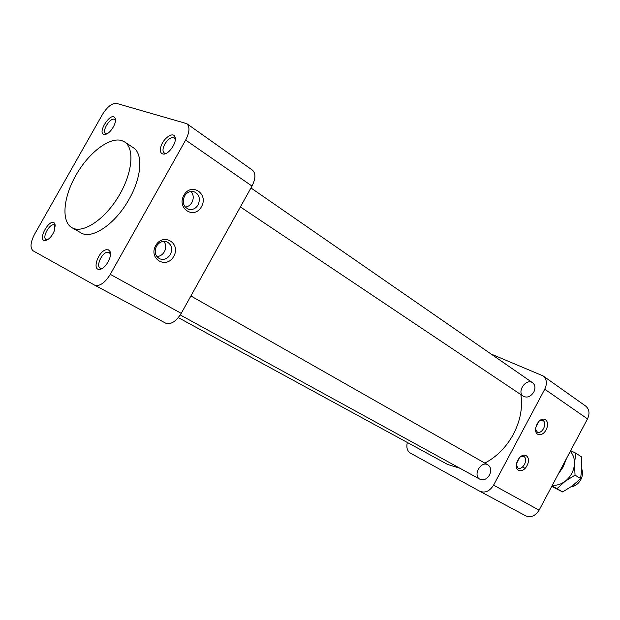 <?xml version="1.0" encoding="UTF-8"?>
<svg xmlns="http://www.w3.org/2000/svg" width="620" height="620" viewBox="0 0 620 620"><rect width="100%" height="100%" fill="white"/><g stroke="black" fill="none" stroke-linecap="round" stroke-linejoin="round"><path stroke-width="0.93" d="M407.348 442.486C406.162 447.439 407.177 450.98 410.386 453.104L479.81 491.265C485.088 493.288 489.684 491.249 493.59 485.142L544.755 389.221C547.351 383.54 546.801 379.107 543.105 375.922L491.009 353.981M533.82 392.049C535.634 388.074 535.246 384.981 532.65 382.78C526.132 377.828 516.351 392.034 523.357 396.273C527.256 398.079 530.743 396.668 533.82 392.049M489.521 475.005C491.505 470.51 490.955 467.116 487.886 464.837C480.895 460.428 472.518 475.602 479.942 479.245C483.6 480.678 486.793 479.26 489.521 475.005M493.59 485.142L539.113 510.175C535.393 515.972 530.929 517.855 525.714 515.825L479.888 491.304M539.113 510.175L587.504 418.887L544.755 389.221M537.091 424.049L537.842 422.809C543.027 415.043 550.405 420.531 546.445 429.032C542.717 437.635 533.572 436.077 535.913 427.103L537.091 424.049M517.793 460.28L518.739 458.754C524.163 451.05 531.456 456.87 527.163 465.318C523.102 473.874 513.988 471.75 516.77 462.76L517.793 460.28M543.105 375.922L585.66 406.054C589.341 409.192 589.953 413.47 587.504 418.887M516.321 465.07L518.072 468.193C520.382 468.929 522.528 467.666 524.52 464.388C526.233 460.582 526.016 457.917 523.869 456.39L520.405 456.878M535.579 429.242L537.447 432.272C539.679 432.9 541.725 431.652 543.608 428.529C545.368 424.561 545.104 421.817 542.833 420.314L539.447 420.91M558.039 474.471L563.192 466.907L566.525 458.459M519.335 457.986L516.561 463.543M538.361 422.104L535.788 427.637M178.32 317.634L447.601 464.427L459.854 468.232M484.825 463.101C496.729 456.839 506.253 447.214 513.383 434.232C520.343 420.771 522.838 407.557 520.862 394.599M175.297 139.678L174.212 137.911C171.283 136.834 168.16 138.872 164.827 144.034L163.448 147.234C162.665 150.055 162.928 151.977 164.238 152.993L166.261 153.342M33.154 250.844L94.542 285.091C99.549 286.642 104.796 283.061 110.29 274.358L185.651 140.05C189.65 132.215 190.022 126.751 186.783 123.659L116.63 103.416C112.019 103.029 107.283 106.733 102.416 114.514L34.588 234.221C30.395 242.428 29.923 247.969 33.154 250.844M186.783 123.659L252.449 170.151C255.866 173.321 255.711 178.63 251.991 186.078L185.651 140.05M110.29 274.358L181.226 313.363L251.991 186.078M181.226 313.363C176.026 321.586 170.841 324.849 165.68 323.16L94.612 285.13M115.475 120.606L114.684 119.52C110.802 116.459 101.308 131.145 105.633 133.525L106.927 133.819M106.051 134.199L104.703 134.447C95.875 134.292 111.484 110.151 115.15 118.296C117.141 122.086 111.019 132.788 106.051 134.199M163.889 241.327C166.114 244.466 166.284 247.922 164.401 251.712C162.579 254.743 160.069 256.37 156.875 256.587M170.384 254.487C172.856 248.643 171.632 244.396 166.726 241.754C162.572 240.63 159.146 242.126 156.472 246.233C154.039 251.937 155.163 256.145 159.844 258.865C164.106 260.175 167.625 258.711 170.384 254.487M191.03 191.394C193.618 194.672 193.913 198.361 191.921 202.476C190.317 205.181 188.116 206.731 185.31 207.126M198.106 204.848C200.679 198.323 199.144 193.874 193.502 191.502C189.798 190.921 186.814 192.448 184.535 196.067C181.993 202.446 183.427 206.879 188.844 209.351C192.665 210.079 195.75 208.583 198.106 204.848M110.468 254.13L109.112 252.356L107.136 252.201C101.587 253.123 95.829 266.298 100.169 268.197L102.308 268.375M71.951 227.71L80.956 232.833C91.876 239.956 115.568 223.874 129.138 199.121C141.755 177.119 143.274 153.605 133.215 147.622L124.566 141.918C135.005 148.42 132.393 174.003 118.172 197.028C104.098 220.139 82.483 234.065 71.951 227.71C60.993 221.518 63.318 197.005 76.175 174.817C88.885 152.551 109.817 136.54 121.915 140.632L124.566 141.918M54.669 229.981C52.251 236.057 49.112 239.591 45.252 240.583C36.2 241.072 50.662 215.938 54.893 223.82L54.669 229.981M106.183 249.728L108.446 249.86L109.949 251.387C112.708 256.153 105.222 269.219 99.657 269.344C91.729 270.56 98.255 251.131 106.183 249.728M160.898 146.669C163.099 138.392 173.213 131.308 174.98 136.904C177.351 141.887 169.051 154.434 163.618 154.093C160.626 153.799 159.72 151.327 160.898 146.669M55.358 226.106L54.475 225.052C50.336 222.278 41.556 237.53 46.113 239.599L47.484 239.801M183.853 195.261C191.286 181.924 208.948 193.688 201.485 206.677C194.331 219.875 176.375 208.576 183.853 195.261M155.69 245.597C163.168 232.19 181.28 243.249 173.778 256.316C166.586 269.591 148.165 258.99 155.69 245.597M570.919 486.948C575.143 486.274 578.445 483.84 580.832 479.647C582.668 475.997 582.986 472.463 581.8 469.053M551.707 486.421L562.635 491.947L572.493 485.817L580.591 478.555L575.034 475.129L574.5 463.535C574.601 458.599 573.19 454.561 570.268 451.407M551.932 485.995L556.993 488.637L565.068 481.353C570.873 476.71 574.019 470.774 574.5 463.535L575.786 453.174L570.671 450.647M552.358 485.189C556.737 485.615 560.968 484.336 565.068 481.353L575.034 475.129M580.591 478.555L581.839 468.146L581.289 456.715L575.786 453.174M562.635 491.947L556.993 488.637M525.714 515.825L479.81 491.265M525.055 468.41L522.575 466.945L525.055 468.41M532.65 382.78L250.953 187.953M523.357 396.273L240.389 206.94M487.886 464.837L190.898 295.972M479.942 479.245L180.265 314.968M115.405 120.435L115.15 118.296M106.741 133.827L104.703 134.447M159.177 258.548L159.844 258.865M187.364 208.769L188.844 209.351M175.142 139.151L174.98 136.904M165.718 153.396L163.618 154.093M110.267 253.588L109.949 251.387M101.727 268.476L99.657 269.344M55.273 225.92L54.893 223.82M47.275 239.824L45.252 240.583M165.68 323.16L94.542 285.091"/></g></svg>
